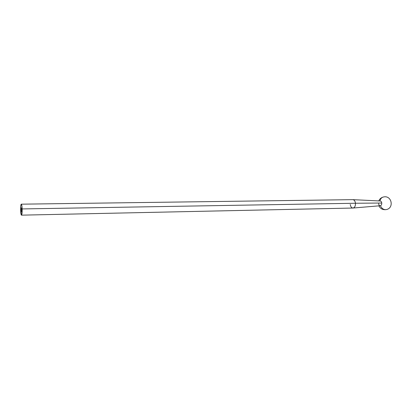<?xml version="1.0" encoding="UTF-8"?>
<svg xmlns="http://www.w3.org/2000/svg" width="412" height="412" viewBox="0 0 412 412"><rect width="100%" height="100%" fill="white"/><g stroke="black" fill="none" stroke-linecap="round" stroke-linejoin="round"><path stroke-width="0.62" d="M21.481 215.157C21.048 214.92 20.765 213.328 20.626 210.388L21.424 215.146L22.063 213.025L22.145 208.935L355.468 203.25L22.145 208.935C22.217 212.638 21.996 214.709 21.481 215.157L352.94 208.039C354.691 207.669 355.53 206.072 355.468 203.25L381.749 203.028L355.468 203.25C355.546 205.954 354.758 207.545 353.094 208.029L380.415 205.727C381.358 205.387 381.806 204.486 381.749 203.028C381.563 201.813 381.054 201.133 380.23 200.984L380.173 200.979C381.023 201.097 381.553 201.777 381.749 203.028C381.806 204.486 381.358 205.387 380.415 205.727C381.739 208.493 383.598 209.79 385.993 209.631L386.471 209.533M383.603 196.962C381.718 197.353 380.492 198.692 379.926 200.968C380.492 198.692 381.718 197.353 383.603 196.962C391.863 195.036 394.413 208.487 385.993 209.631C383.598 209.79 381.739 208.493 380.415 205.727C379.447 205.784 378.839 205.109 378.597 203.703M353.094 208.029C351.57 207.983 350.622 206.783 350.257 204.434M22.145 208.935L21.779 205.284L21.182 204.234L20.708 206.355L20.626 210.388C20.554 206.711 20.775 204.64 21.29 204.177C21.718 204.403 22.001 205.99 22.145 208.935M21.177 210.321L21.156 209.935L21.197 210.321M21.367 209.394L21.393 210.115L21.367 209.394M21.419 209.064L21.383 208.59L21.419 209.064M21.347 207.813L21.367 208.281L21.357 207.813M21.476 210.676L21.439 210.208L21.465 210.676M21.429 211.011L21.445 211.407L21.429 211.011M21.45 211.619L21.465 212.02L21.45 211.619M21.748 208.493L21.63 210.326L21.79 208.961L21.707 208.606L21.506 208.791L21.64 209.893L21.476 208.637L21.748 208.493L21.476 208.637L21.64 209.893L21.759 208.735L21.63 210.326L21.748 208.493M380.23 200.984L352.95 199.655C354.31 199.918 355.149 201.113 355.468 203.25C355.123 201.01 354.232 199.81 352.796 199.65L21.29 204.177M21.465 209.085L21.383 208.657L21.388 209.085M21.439 209.693L21.393 210.115L21.439 209.693M21.12 209.461L21.11 209.821L21.1 209.461M21.573 208.73L21.738 208.472L21.573 208.73M385.993 209.631C382.738 209.971 380.364 208.719 378.875 205.866M378.788 200.912C379.607 199.011 381.012 197.739 383.016 197.101"/></g></svg>
